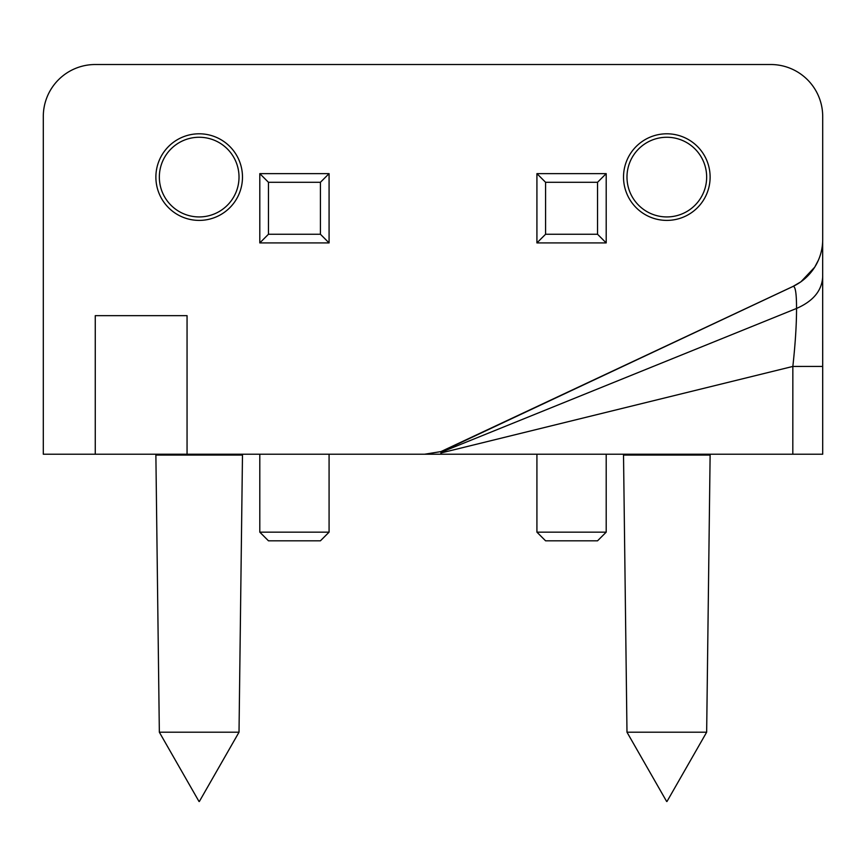 <?xml version="1.0" encoding="UTF-8"?>
<svg xmlns="http://www.w3.org/2000/svg" width="866" height="866" viewBox="0 0 866 866"><rect width="100%" height="100%" fill="white"/><g stroke="black" fill="none" stroke-linecap="round" stroke-linejoin="round"><path stroke-width="1.3" d="M424.676 454.217L440.924 451.597L792.812 286.516A51.96 51.96 180 0 0 822.7 239.481L822.7 116.477A51.96 51.96 0 0 0 770.74 64.517L95.26 64.517A51.96 51.96 0 0 0 43.3 116.477L43.3 454.217L95.26 454.217L95.26 315.657L187.056 315.657L187.056 454.217L440.924 454.217L440.924 452.983L792.845 366.437L822.7 366.415L822.7 340.555M818.381 260.211L814.722 267.172L800.931 281.786L792.845 286.527L440.924 451.911L440.924 452.983M199.353 801.483L239.016 732.203L159.344 732.203L155.88 455.083L242.48 455.083L242.48 454.217M199.18 137.261A39.836 39.836 0 0 0 159.344 177.097A39.836 39.836 0 0 0 199.18 216.933A39.836 39.836 0 0 0 239.016 177.097A39.836 39.836 0 0 0 199.18 137.261M199.18 133.797A43.3 43.3 0 0 0 155.88 177.097A43.3 43.3 0 0 0 199.18 220.397A43.3 43.3 0 0 0 242.48 177.097A43.3 43.3 0 0 0 199.18 133.797A43.3 43.3 0 0 0 155.88 177.097A43.3 43.3 0 0 0 199.18 220.397A43.3 43.3 0 0 0 242.48 177.097A43.3 43.3 0 0 0 199.18 133.797M666.82 137.261A39.836 39.836 0 0 0 626.984 177.097A39.836 39.836 0 0 0 666.82 216.933A39.836 39.836 0 0 0 706.656 177.097A39.836 39.836 0 0 0 666.82 137.261M666.82 133.797A43.3 43.3 0 0 0 623.52 177.097A43.3 43.3 0 0 0 666.82 220.397A43.3 43.3 0 0 0 710.12 177.097A43.3 43.3 0 0 0 666.82 133.797A43.3 43.3 0 0 0 623.52 177.097A43.3 43.3 0 0 0 666.82 220.397A43.3 43.3 0 0 0 710.12 177.097A43.3 43.3 0 0 0 666.82 133.797M666.993 801.483L706.656 732.203L626.984 732.203L623.52 455.083L710.12 455.083L710.12 454.217M606.2 173.633L536.92 173.633L536.92 242.913L606.2 242.913L606.2 173.633L597.54 182.293L597.54 234.253L545.58 234.253L536.92 242.913M545.58 234.253L545.58 182.293L536.92 173.633M545.58 182.293L597.54 182.293M268.46 234.253L268.46 182.293L320.42 182.293L320.42 234.253L268.46 234.253L259.8 242.913L259.8 173.633L329.08 173.633L329.08 242.913L259.8 242.913M597.54 234.253L606.2 242.913M320.42 182.293L329.08 173.633M259.8 173.633L268.46 182.293M329.08 242.913L320.42 234.253M822.7 276.557C822.04 290.489 813.326 301.119 796.547 308.448C796.547 324.718 795.302 344.051 792.845 366.437L792.812 454.217L822.7 454.217L822.668 241.376M822.7 237.717L822.7 239.536M440.924 454.217L815.155 454.217M95.26 454.217L187.056 454.217M606.2 454.217L606.2 532.157L536.92 532.157L536.92 454.217M606.2 532.157L597.54 540.817L545.58 540.817L536.92 532.157M329.08 532.157L259.8 532.157L268.46 540.817L320.42 540.817L329.08 532.157L329.08 454.217M259.8 532.157L259.8 454.217M440.924 452.366L796.547 308.448C796.547 292.892 795.302 285.585 792.845 286.527M199.007 801.483L159.344 732.203M666.647 801.483L626.984 732.203M623.52 454.217L623.52 455.083M706.656 732.203L710.12 455.083M155.88 454.217L155.88 455.083M239.016 732.203L242.48 455.083M822.7 366.415L822.7 453.6"/></g></svg>
